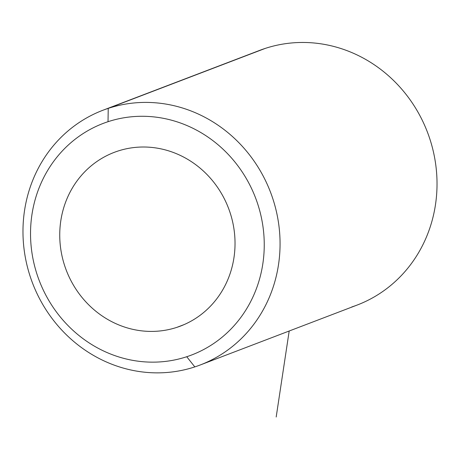 <?xml version="1.0" encoding="UTF-8"?>
<svg xmlns="http://www.w3.org/2000/svg" width="460" height="460" viewBox="0 0 460 460"><rect width="100%" height="100%" fill="white"/><g stroke="black" fill="none" stroke-linecap="round" stroke-linejoin="round"><path stroke-width="0.69" d="M176.905 327.347A92.96 86.842 69.1 0 1 65.538 268.249A92.96 86.842 69.1 0 1 114.224 152.369A92.96 86.842 69.1 0 1 117.869 151.076A92.96 86.842 69.1 0 1 229.235 210.174A92.96 86.842 69.1 0 1 180.55 326.054A92.96 86.842 69.1 0 1 176.905 327.347L184.126 324.587L176.905 327.347A92.96 86.842 -110.9 0 0 229.914 212.129A92.96 86.842 -110.9 0 0 117.869 151.076A92.96 86.842 -110.9 0 0 64.86 266.294A92.96 86.842 -110.9 0 0 176.905 327.347M351.773 306.964A136.338 127.368 -110.9 0 0 429.519 137.977A136.338 127.368 -110.9 0 0 265.19 48.426L108.226 108.37A136.338 127.368 -110.9 0 0 102.879 110.268A136.338 127.368 -110.9 0 0 31.476 280.226A136.338 127.368 -110.9 0 0 194.81 366.902A136.338 127.368 -110.9 0 0 200.157 365.004A136.338 127.368 -110.9 0 0 271.561 195.046A136.338 127.368 -110.9 0 0 108.226 108.37L265.19 48.426A136.338 127.368 69.1 0 1 428.524 135.108A136.338 127.368 69.1 0 1 357.121 305.066L200.157 365.004M108.031 121.699A123.947 115.793 69.1 0 1 257.422 203.101A123.947 115.793 69.1 0 1 186.743 356.73A123.947 115.793 69.1 0 1 37.352 275.321A123.947 115.793 69.1 0 1 108.031 121.699L108.226 108.37A136.338 127.368 69.1 0 1 272.556 197.915A136.338 127.368 69.1 0 1 194.81 366.902L186.743 356.73A123.947 115.793 -110.9 0 0 257.422 203.101A123.947 115.793 -110.9 0 0 108.031 121.699A123.947 115.793 -110.9 0 0 37.352 275.321A123.947 115.793 -110.9 0 0 186.743 356.73L194.81 366.902A136.338 127.368 69.1 0 1 30.481 277.357A136.338 127.368 69.1 0 1 108.226 108.37L108.031 121.699M102.879 110.268L259.842 50.324A136.338 127.368 69.1 0 1 265.19 48.426M289.19 331.004L276.184 417.001"/></g></svg>

